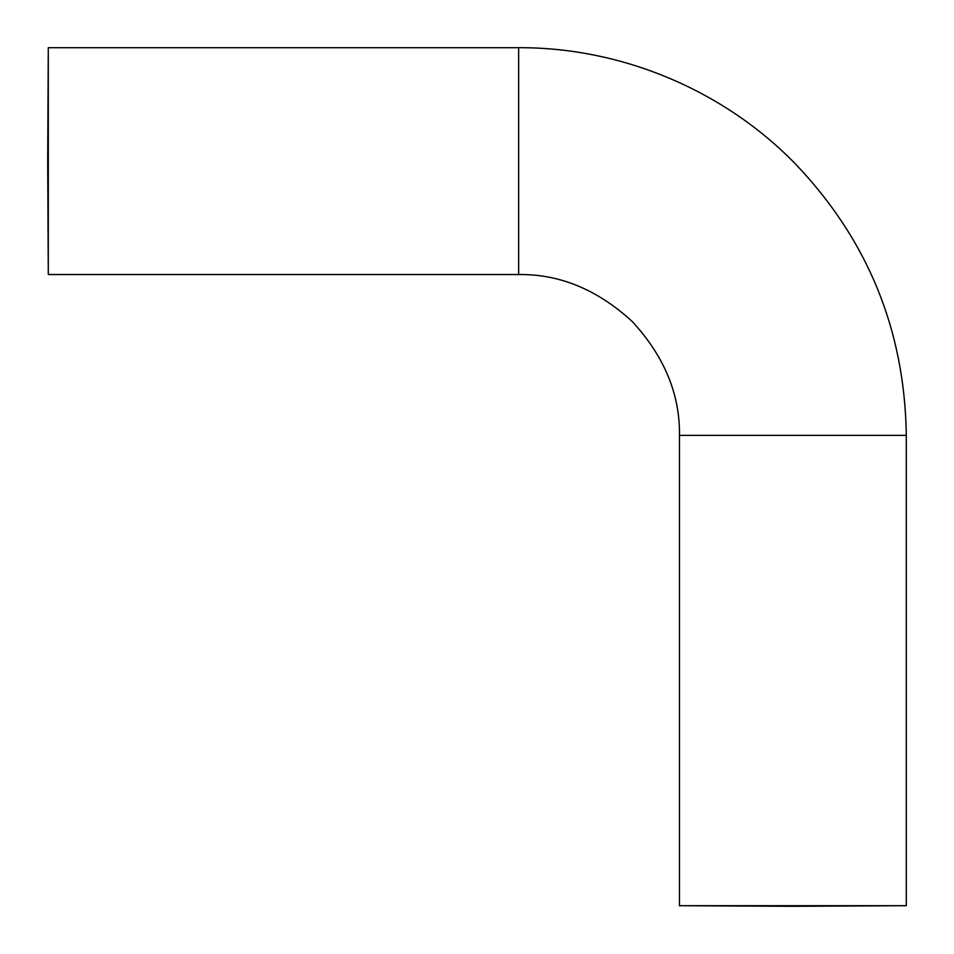 <?xml version="1.0" encoding="UTF-8"?>
<svg xmlns="http://www.w3.org/2000/svg" width="954" height="954" viewBox="0 0 954 954"><rect width="100%" height="100%" fill="white"/><g stroke="black" fill="none" stroke-linecap="round" stroke-linejoin="round"><path stroke-width="1.43" d="M47.7 161.119L48.296 274.537L48.296 47.7L47.7 161.119M792.881 906.3L906.3 905.704L679.463 905.704L792.881 906.3M679.463 905.704L679.463 435.346C680.023 394.3 664.318 356.402 632.371 321.629C597.598 289.682 559.7 273.977 518.654 274.537L518.654 47.7L48.296 47.7M679.463 435.346L906.3 435.346C904.797 330.167 867.711 239.561 795.028 163.516C723.311 89.998 621.364 47.271 518.654 47.7M518.654 274.537L48.296 274.537M906.3 905.704L906.3 435.346"/></g></svg>
